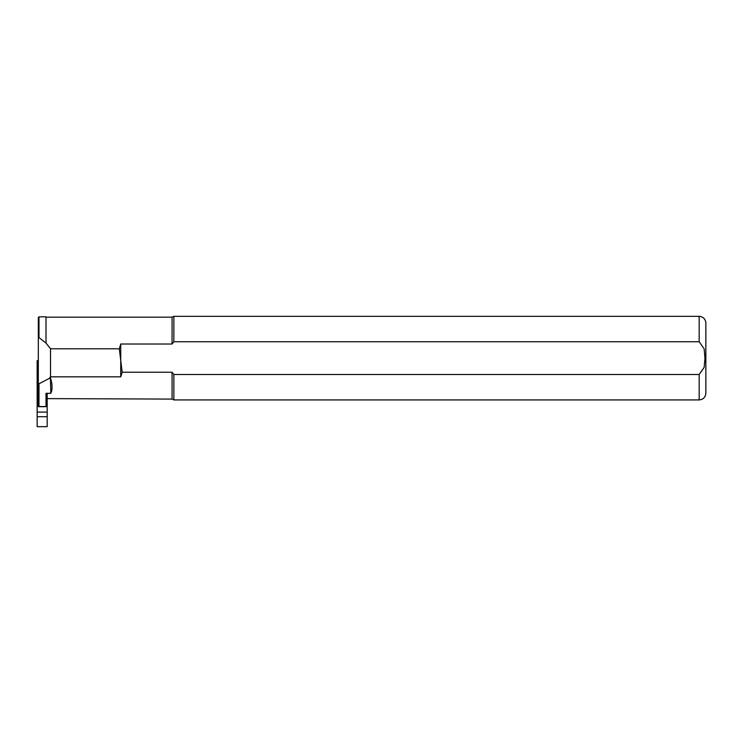 <?xml version="1.0" encoding="UTF-8"?>
<svg xmlns="http://www.w3.org/2000/svg" width="743" height="743" viewBox="0 0 743 743"><rect width="100%" height="100%" fill="white"/><g stroke="black" fill="none" stroke-linecap="round" stroke-linejoin="round"><path stroke-width="1.11" d="M38.32 360.624L37.15 360.624L37.15 426.668L47.18 426.668L47.18 416.712L37.15 416.712M38.32 376.255L37.15 376.255M47.18 416.712L47.18 412.105L37.15 412.105M47.18 412.105L47.18 393.326M38.32 370.581L37.15 370.581M38.989 383.778L38.989 406.542L38.32 406.672L38.32 383.044L38.989 383.778L50.431 377.825C52.474 384.326 52.595 389.49 50.812 393.326L46.01 393.326L46.01 406.69L38.497 406.69M38.989 316.834L46.01 316.834L46.01 343.09L38.989 337.61L38.32 338.269L38.32 317.502L38.989 316.834L38.989 337.61M49.66 377.825L50.524 376.831L50.524 348.792L46.01 343.09M38.32 383.044L38.32 338.269M50.524 348.792L119.307 348.792L120.737 344.018L120.737 360.429L122.177 372.234L120.737 376.831L50.524 376.831M119.307 348.792L120.737 360.429L120.737 376.831M120.737 344.018L172.06 344.018L173.853 341.743L173.853 316.332L699.163 316.332C703.222 316.732 705.451 318.961 705.85 323.019L705.85 393.233C705.451 397.291 703.222 399.52 699.163 399.92L699.163 374.509L173.853 374.509L172.06 372.234L122.177 372.234M173.853 341.743L699.163 341.743L704.169 348.904L704.958 358.126L704.169 367.367L699.163 374.509M699.163 399.92L173.853 399.92L172.06 399.084L172.06 372.234M173.853 399.92L173.853 374.509M172.06 344.018L172.06 317.168L173.853 316.332M47.18 398.619L172.06 399.084M50.812 393.326L50.431 377.825M38.989 406.542L46.01 406.542M699.163 341.743L699.163 316.332M172.06 317.168L46.01 317.168"/></g></svg>

